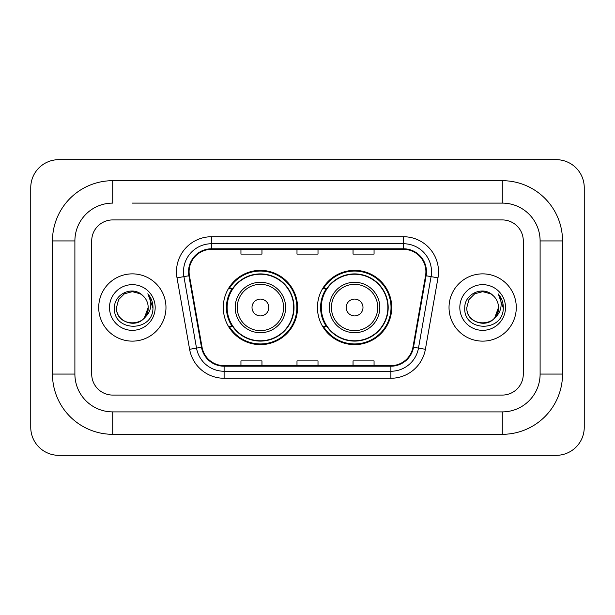 <?xml version="1.0" encoding="UTF-8"?>
<svg xmlns="http://www.w3.org/2000/svg" width="615" height="615" viewBox="0 0 615 615"><rect width="100%" height="100%" fill="white"/><g stroke="black" fill="none" stroke-linecap="round" stroke-linejoin="round"><path stroke-width="0.92" d="M317.448 307.5A37.131 37.131 0 0 0 354.586 344.631A37.131 37.131 0 0 0 391.717 307.5A37.131 37.131 0 0 0 354.586 270.369A37.131 37.131 0 0 0 317.448 307.5M223.283 307.5A37.131 37.131 0 0 0 260.414 344.631A37.131 37.131 0 0 0 297.552 307.5A37.131 37.131 0 0 0 260.414 270.369A37.131 37.131 0 0 0 223.283 307.5M232.186 326.419A33.979 33.979 0 0 1 232.186 288.581M326.357 326.419A33.979 33.979 0 0 1 326.357 288.581M98.715 307.5A33.633 33.633 0 0 0 132.34 341.133A33.633 33.633 0 0 0 165.973 307.5A33.633 33.633 0 0 0 132.34 273.867A33.633 33.633 0 0 0 98.715 307.5A33.633 33.633 0 0 0 132.34 341.133A33.633 33.633 0 0 0 165.973 307.5A33.633 33.633 0 0 0 132.34 273.867A33.633 33.633 0 0 0 98.715 307.5M449.027 307.5A33.633 33.633 0 0 0 482.66 341.133A33.633 33.633 0 0 0 516.285 307.5A33.633 33.633 0 0 0 482.66 273.867A33.633 33.633 0 0 0 449.027 307.5A33.633 33.633 0 0 0 482.66 341.133A33.633 33.633 0 0 0 516.285 307.5A33.633 33.633 0 0 0 482.66 273.867A33.633 33.633 0 0 0 449.027 307.5M189.089 271.769A22.417 22.417 0 0 1 211.514 249.344L403.486 249.344A22.417 22.417 0 0 1 425.565 275.658L412.965 347.129A22.417 22.417 0 0 1 390.886 365.656L224.114 365.656A22.417 22.417 0 0 1 202.035 347.129L189.435 275.658A22.417 22.417 0 0 1 189.089 271.769M188.536 271.769A22.978 22.978 0 0 0 188.882 275.758L201.482 347.221A22.978 22.978 0 0 0 224.114 366.209L390.886 366.209A22.978 22.978 0 0 0 413.518 347.221L426.118 275.758A22.978 22.978 0 0 0 403.486 248.791L211.514 248.791A22.978 22.978 0 0 0 188.536 271.769M177.012 277.849A35.032 35.032 0 0 1 211.514 236.737L403.486 236.737A35.032 35.032 0 0 1 437.988 277.849L425.388 349.312A35.032 35.032 0 0 1 390.886 378.263L224.114 378.263A35.032 35.032 0 0 1 189.612 349.312L177.012 277.849L183.916 276.635A28.029 28.029 0 0 1 211.514 243.74L403.486 243.74A28.029 28.029 0 0 1 431.084 276.635L418.484 348.098A28.029 28.029 0 0 1 390.886 371.26L224.114 371.26A28.029 28.029 0 0 1 196.516 348.098L183.916 276.635A28.029 28.029 0 0 1 183.485 271.769M523.296 240.942A21.018 21.018 0 0 0 502.278 219.924L112.722 219.924A21.018 21.018 0 0 0 91.704 240.942L91.704 374.058A21.018 21.018 0 0 0 112.722 395.076L502.278 395.076A21.018 21.018 0 0 0 523.296 374.058L523.296 240.942A21.018 21.018 0 0 0 502.278 219.924L112.722 219.924A21.018 21.018 0 0 0 91.704 240.942L91.704 374.058A21.018 21.018 0 0 0 112.722 395.076L502.278 395.076A21.018 21.018 0 0 0 523.296 374.058L523.296 240.942M413.518 347.221L418.484 348.098L431.084 276.635L437.988 277.849M296.991 249.344L296.991 254.095L318.009 254.095L318.009 249.344M240.942 249.344L240.942 254.095L261.959 254.095L261.959 249.344M353.041 249.344L353.041 254.095L374.058 254.095L374.058 249.344M318.009 365.656L318.009 360.905L296.991 360.905L296.991 365.656M261.959 365.656L261.959 360.905L240.942 360.905L240.942 365.656M374.058 365.656L374.058 360.905L353.041 360.905L353.041 365.656M132.34 203.104L502.278 203.104L132.34 203.104M562.533 240.942L540.108 240.942L540.108 374.058L540.108 240.942A37.838 37.838 0 0 0 502.278 203.104L502.278 180.687L112.722 180.687A60.255 60.255 0 0 0 52.467 240.942L52.467 374.058A60.255 60.255 0 0 0 112.722 434.313L502.278 434.313A60.255 60.255 0 0 0 562.533 374.058L562.533 240.942A60.255 60.255 0 0 0 502.278 180.687M502.278 434.313L502.278 411.896L112.722 411.896L502.278 411.896A37.838 37.838 0 0 0 540.108 374.058L562.533 374.058M52.467 374.058L74.892 374.058L74.892 240.942L74.892 374.058A37.838 37.838 0 0 0 112.722 411.896L112.722 434.313M112.722 180.687L112.722 203.104A37.838 37.838 0 0 0 74.892 240.942L52.467 240.942M584.25 187.69A28.029 28.029 0 0 0 556.221 159.669L58.779 159.669A28.029 28.029 0 0 0 30.75 187.69L30.75 427.31A28.029 28.029 0 0 0 58.779 455.331L556.221 455.331A28.029 28.029 0 0 0 584.25 427.31L584.25 187.69M142.718 295.538A15.836 15.836 0 0 1 148.177 307.5C149.145 327.926 115.535 327.926 116.504 307.5L118.626 299.582L124.422 293.786L132.34 291.664L140.258 293.786L142.718 295.538C132.994 285.352 114.29 293.739 114.467 307.5C112.683 331.946 152.32 332.584 152.958 308.684L152.989 307.5C152.935 302.303 151.205 297.745 147.808 293.816C150.391 298.06 151.298 302.618 150.537 307.5C149.799 311.651 147.777 315.041 144.479 317.671A15.836 15.836 0 0 0 148.177 307.5L144.433 317.724M144.479 317.671C136.069 329.033 115.681 321.768 116.504 307.5M109.501 307.5A22.84 22.84 0 0 0 132.34 330.34A22.84 22.84 0 0 0 155.18 307.5A22.84 22.84 0 0 0 132.34 284.66A22.84 22.84 0 0 0 109.501 307.5M147.961 293.993L152.981 308.1M268.824 307.5A8.41 8.41 0 0 0 260.414 299.09A8.41 8.41 0 0 0 252.012 307.5A8.41 8.41 0 0 0 260.414 315.91A8.41 8.41 0 0 0 268.824 307.5M285.637 307.5A25.223 25.223 0 0 0 260.414 282.277A25.223 25.223 0 0 0 235.191 307.5A25.223 25.223 0 0 0 260.414 332.723A25.223 25.223 0 0 0 285.637 307.5A25.223 25.223 0 0 1 260.414 332.723A25.223 25.223 0 0 1 235.191 307.5M293.701 307.5A33.279 33.279 0 0 0 260.414 274.221A33.279 33.279 0 0 0 227.135 307.5A33.279 33.279 0 0 0 260.414 340.779A33.279 33.279 0 0 0 293.701 307.5M296.853 307.5A36.431 36.431 0 0 1 229.28 326.419L232.655 326.419A33.594 33.594 0 0 0 282.646 332.692A33.594 33.594 0 0 0 282.646 282.308A33.594 33.594 0 0 0 232.655 288.581L229.28 288.581A36.431 36.431 0 0 1 296.853 307.5M362.988 307.5A8.41 8.41 0 0 0 354.586 299.09A8.41 8.41 0 0 0 346.176 307.5A8.41 8.41 0 0 0 354.586 315.91A8.41 8.41 0 0 0 362.988 307.5M379.809 307.5A25.223 25.223 0 0 0 354.586 282.277A25.223 25.223 0 0 0 329.363 307.5A25.223 25.223 0 0 0 354.586 332.723A25.223 25.223 0 0 0 379.809 307.5A25.223 25.223 0 0 1 354.586 332.723A25.223 25.223 0 0 1 329.363 307.5M387.865 307.5A33.279 33.279 0 0 0 354.586 274.221A33.279 33.279 0 0 0 321.299 307.5A33.279 33.279 0 0 0 354.586 340.779A33.279 33.279 0 0 0 387.865 307.5M391.017 307.5A36.431 36.431 0 0 1 323.444 326.419L326.819 326.419A33.594 33.594 0 0 0 376.811 332.692A33.594 33.594 0 0 0 376.811 282.308A33.594 33.594 0 0 0 326.819 288.581L323.444 288.581A36.431 36.431 0 0 1 391.017 307.5M493.03 295.538A15.836 15.836 0 0 1 498.496 307.5C499.465 327.926 465.855 327.926 466.823 307.5L468.945 299.582L474.742 293.786L482.66 291.664L490.578 293.786L493.03 295.538C483.313 285.352 464.609 293.739 464.779 307.5C463.003 331.946 502.632 332.584 503.278 308.684L503.308 307.5C503.247 302.303 501.525 297.745 498.127 293.816C500.71 298.06 501.617 302.618 500.856 307.5C500.118 311.651 498.096 315.041 494.791 317.671A15.836 15.836 0 0 0 498.496 307.5L494.752 317.724M494.791 317.671C486.388 329.033 466.001 321.768 466.823 307.5M459.82 307.5A22.84 22.84 0 0 0 482.66 330.34A22.84 22.84 0 0 0 505.499 307.5A22.84 22.84 0 0 0 482.66 284.66A22.84 22.84 0 0 0 459.82 307.5M498.281 293.993L503.301 308.1M403.486 236.737L403.486 248.791M183.916 276.635L188.882 275.758M224.114 378.263L224.114 366.209M390.886 366.209L390.886 378.263M189.612 349.312L201.482 347.221M426.118 275.758L431.084 276.635M211.514 236.737L211.514 248.791M418.484 348.098L425.388 349.312M283.592 307.5A23.17 23.17 0 0 0 260.414 284.33A23.17 23.17 0 0 0 237.244 307.5A23.17 23.17 0 0 0 260.414 330.67A23.17 23.17 0 0 0 283.592 307.5M377.756 307.5A23.17 23.17 0 0 0 354.586 284.33A23.17 23.17 0 0 0 331.408 307.5A23.17 23.17 0 0 0 354.586 330.67A23.17 23.17 0 0 0 377.756 307.5"/></g></svg>

